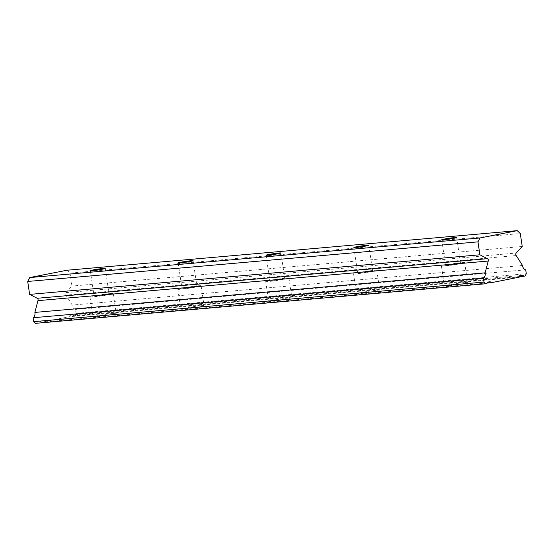 <?xml version="1.0" encoding="UTF-8"?>
<svg xmlns="http://www.w3.org/2000/svg" width="554" height="554" viewBox="0 0 554 554"><rect width="100%" height="100%" fill="white"/><g stroke="black" fill="none" stroke-linecap="round" stroke-linejoin="round"><path stroke-width="0.42" stroke-dasharray="2.77 2.08" d="M447.445 265.449A7.555 0.402 -8.5 0 0 455.713 264.327A7.555 0.402 -8.5 0 0 460.512 263.226A7.555 0.402 -8.5 0 0 458.643 263.247A7.555 0.402 -8.5 0 0 450.374 264.369A7.555 0.402 -8.5 0 0 445.575 265.463A7.555 0.402 -8.5 0 0 447.445 265.449M96.015 296.348A7.555 0.402 -8.5 0 0 104.284 295.227A7.555 0.402 -8.5 0 0 109.083 294.132A7.555 0.402 -8.5 0 0 107.213 294.146A7.555 0.402 -8.5 0 0 98.944 295.268A7.555 0.402 -8.5 0 0 94.145 296.362A7.555 0.402 -8.5 0 0 96.015 296.348M183.873 288.627A7.555 0.402 -8.5 0 0 192.141 287.498A7.555 0.402 -8.5 0 0 196.94 286.404A7.555 0.402 -8.5 0 0 195.07 286.418A7.555 0.402 -8.5 0 0 186.802 287.547A7.555 0.402 -8.5 0 0 182.003 288.641A7.555 0.402 -8.5 0 0 183.873 288.627M271.73 280.899A7.555 0.402 -8.5 0 0 279.999 279.777A7.555 0.402 -8.5 0 0 284.798 278.683A7.555 0.402 -8.5 0 0 282.928 278.697A7.555 0.402 -8.5 0 0 274.659 279.818A7.555 0.402 -8.5 0 0 269.86 280.913A7.555 0.402 -8.5 0 0 271.73 280.899M359.588 273.17A7.555 0.402 -8.5 0 0 367.856 272.049A7.555 0.402 -8.5 0 0 372.655 270.954A7.555 0.402 -8.5 0 0 370.785 270.968A7.555 0.402 -8.5 0 0 362.517 272.09A7.555 0.402 -8.5 0 0 357.718 273.184A7.555 0.402 -8.5 0 0 359.588 273.17M464.73 282.526A11.752 0.616 171.5 0 1 467.638 282.498A11.752 0.616 171.5 0 1 460.166 284.202A11.752 0.616 171.5 0 1 447.3 285.947A11.752 0.616 171.5 0 1 444.398 285.975A11.752 0.616 171.5 0 1 451.863 284.271A11.752 0.616 171.5 0 1 464.73 282.526M461.759 262.631A11.752 0.616 171.5 0 1 464.661 262.61A11.752 0.616 171.5 0 1 457.195 264.313A11.752 0.616 171.5 0 1 444.329 266.058A11.752 0.616 171.5 0 1 441.427 266.079A11.752 0.616 171.5 0 1 448.892 264.383A11.752 0.616 171.5 0 1 461.759 262.631M113.3 313.425A11.752 0.616 171.5 0 1 116.208 313.405A11.752 0.616 171.5 0 1 108.736 315.108A11.752 0.616 171.5 0 1 95.87 316.853A11.752 0.616 171.5 0 1 92.968 316.874A11.752 0.616 171.5 0 1 100.433 315.171A11.752 0.616 171.5 0 1 113.3 313.425M110.329 293.537A11.752 0.616 171.5 0 1 113.231 293.509A11.752 0.616 171.5 0 1 105.766 295.213A11.752 0.616 171.5 0 1 92.899 296.958A11.752 0.616 171.5 0 1 89.99 296.986A11.752 0.616 171.5 0 1 97.462 295.282A11.752 0.616 171.5 0 1 110.329 293.537M201.157 305.704A11.752 0.616 171.5 0 1 204.066 305.676A11.752 0.616 171.5 0 1 196.594 307.38A11.752 0.616 171.5 0 1 183.727 309.125A11.752 0.616 171.5 0 1 180.826 309.153A11.752 0.616 171.5 0 1 188.291 307.449A11.752 0.616 171.5 0 1 201.157 305.704M198.187 285.809A11.752 0.616 171.5 0 1 201.088 285.788A11.752 0.616 171.5 0 1 193.623 287.491A11.752 0.616 171.5 0 1 180.756 289.236A11.752 0.616 171.5 0 1 177.848 289.257A11.752 0.616 171.5 0 1 185.32 287.554A11.752 0.616 171.5 0 1 198.187 285.809M289.015 297.976A11.752 0.616 171.5 0 1 291.923 297.955A11.752 0.616 171.5 0 1 284.451 299.652A11.752 0.616 171.5 0 1 271.585 301.404A11.752 0.616 171.5 0 1 268.683 301.424A11.752 0.616 171.5 0 1 276.148 299.721A11.752 0.616 171.5 0 1 289.015 297.976M286.044 278.087A11.752 0.616 171.5 0 1 288.946 278.06A11.752 0.616 171.5 0 1 281.48 279.763A11.752 0.616 171.5 0 1 268.614 281.508A11.752 0.616 171.5 0 1 265.712 281.536A11.752 0.616 171.5 0 1 273.177 279.832A11.752 0.616 171.5 0 1 286.044 278.087M376.872 290.248A11.752 0.616 171.5 0 1 379.781 290.227A11.752 0.616 171.5 0 1 372.309 291.93A11.752 0.616 171.5 0 1 359.442 293.675A11.752 0.616 171.5 0 1 356.541 293.696A11.752 0.616 171.5 0 1 364.006 292A11.752 0.616 171.5 0 1 376.872 290.248M373.902 270.359A11.752 0.616 171.5 0 1 376.803 270.338A11.752 0.616 171.5 0 1 369.338 272.035A11.752 0.616 171.5 0 1 356.471 273.787A11.752 0.616 171.5 0 1 353.57 273.808A11.752 0.616 171.5 0 1 361.035 272.104A11.752 0.616 171.5 0 1 373.902 270.359M66.965 270.241L70.026 273.136L520.296 233.546M70.026 273.136L71.958 286.072L65.94 292.63A1.676 1.267 85 0 0 65.933 295.144L72.242 305.074A4.848 3.656 85 0 0 75.448 309.423L76.03 313.335L74.832 315.621L73.779 315.828A4.848 3.656 85 0 0 71.466 315.018A4.848 3.656 85 0 0 68.945 316.777L41.391 322.193A4.848 3.656 85 0 0 39.078 321.382A4.848 3.656 85 0 0 36.557 323.141L35.498 323.349M487.208 282.99L41.391 322.193M36.557 323.141L486.821 283.551M519.216 277.18L68.945 316.777M519.604 276.626L73.779 315.828M76.03 313.335L526.3 273.738M525.718 269.826L75.448 309.423M522.512 265.477L72.242 305.074M516.203 255.553L65.933 295.144M522.228 246.475L71.958 286.072M525.102 276.024L74.832 315.621M65.94 292.63L516.21 253.033M456.676 237.534L460.512 263.226M105.246 268.441L109.083 294.132M193.104 260.712L196.94 286.404M280.961 252.984L284.798 278.683M368.819 245.263L372.655 270.954M464.661 262.61L467.638 282.498M113.231 293.509L116.208 313.405M201.088 285.788L204.066 305.676M288.946 278.06L291.923 297.955M376.803 270.338L379.781 290.227M441.732 239.771L445.575 265.463M90.302 270.671L94.145 296.362M178.159 262.942L182.003 288.641M266.017 255.221L269.86 280.913M353.874 247.493L357.718 273.184M489.348 281.792L39.078 321.382M521.736 275.421L71.466 315.018M441.427 266.079L444.398 285.975M89.99 296.986L92.968 316.874M177.848 289.257L180.826 309.153M265.712 281.536L268.683 301.424M353.57 273.808L356.541 293.696"/><path stroke-width="0.83" d="M443.602 239.75A7.555 0.402 -8.5 0 0 451.87 238.629A7.555 0.402 -8.5 0 0 456.676 237.534A7.555 0.402 -8.5 0 0 454.806 237.548A7.555 0.402 -8.5 0 0 446.538 238.677A7.555 0.402 -8.5 0 0 441.732 239.771A7.555 0.402 -8.5 0 0 443.602 239.75M92.172 270.657A7.555 0.402 -8.5 0 0 100.44 269.535A7.555 0.402 -8.5 0 0 105.246 268.441A7.555 0.402 -8.5 0 0 103.376 268.455A7.555 0.402 -8.5 0 0 95.101 269.576A7.555 0.402 -8.5 0 0 90.302 270.671A7.555 0.402 -8.5 0 0 92.172 270.657M180.029 262.928A7.555 0.402 -8.5 0 0 188.298 261.807A7.555 0.402 -8.5 0 0 193.104 260.712A7.555 0.402 -8.5 0 0 191.234 260.726A7.555 0.402 -8.5 0 0 182.958 261.848A7.555 0.402 -8.5 0 0 178.159 262.942A7.555 0.402 -8.5 0 0 180.029 262.928M267.887 255.207A7.555 0.402 -8.5 0 0 276.155 254.085A7.555 0.402 -8.5 0 0 280.961 252.984A7.555 0.402 -8.5 0 0 279.091 253.005A7.555 0.402 -8.5 0 0 270.816 254.127A7.555 0.402 -8.5 0 0 266.017 255.221A7.555 0.402 -8.5 0 0 267.887 255.207M355.744 247.479A7.555 0.402 -8.5 0 0 364.013 246.357A7.555 0.402 -8.5 0 0 368.819 245.263A7.555 0.402 -8.5 0 0 366.949 245.277A7.555 0.402 -8.5 0 0 358.673 246.398A7.555 0.402 -8.5 0 0 353.874 247.493A7.555 0.402 -8.5 0 0 355.744 247.479M483.974 282.062L33.704 321.652L35.498 323.349L485.768 283.759L483.974 282.062L483.393 278.15L33.122 317.74A4.848 3.656 85 0 0 34.93 312.698A4.848 3.656 85 0 0 34.881 312.414L37.949 300.649L488.219 261.052A1.676 1.267 -95 0 0 488.323 259.999A1.676 1.267 -95 0 0 487.478 258.683L479.902 254.792L477.97 241.863L480.013 237.964L29.743 277.561L66.965 270.241L517.235 230.651L480.013 237.964M483.393 278.15A4.848 3.656 85 0 0 485.2 273.101A4.848 3.656 85 0 0 485.152 272.824L488.219 261.052M37.949 300.649A1.676 1.267 85 0 0 38.053 299.589A1.676 1.267 85 0 0 37.208 298.274L29.632 294.389L27.7 281.46L29.743 277.561M485.768 283.759L486.821 283.551A4.848 3.656 85 0 1 489.348 281.792A4.848 3.656 85 0 1 491.661 282.602L487.208 282.99M517.235 230.651L520.296 233.546L522.228 246.475L516.21 253.033A1.676 1.267 -95 0 0 516.203 255.553L522.512 265.477A4.848 3.656 85 0 0 525.718 269.826L526.3 273.738L525.102 276.024L524.049 276.231A4.848 3.656 85 0 0 521.736 275.421A4.848 3.656 85 0 0 519.216 277.18L491.661 282.602M33.704 321.652L33.122 317.74M477.97 241.863L27.7 281.46M524.049 276.231L519.604 276.626M479.902 254.792L29.632 294.389M485.152 272.824L34.881 312.414M487.478 258.683L37.208 298.274"/></g></svg>
